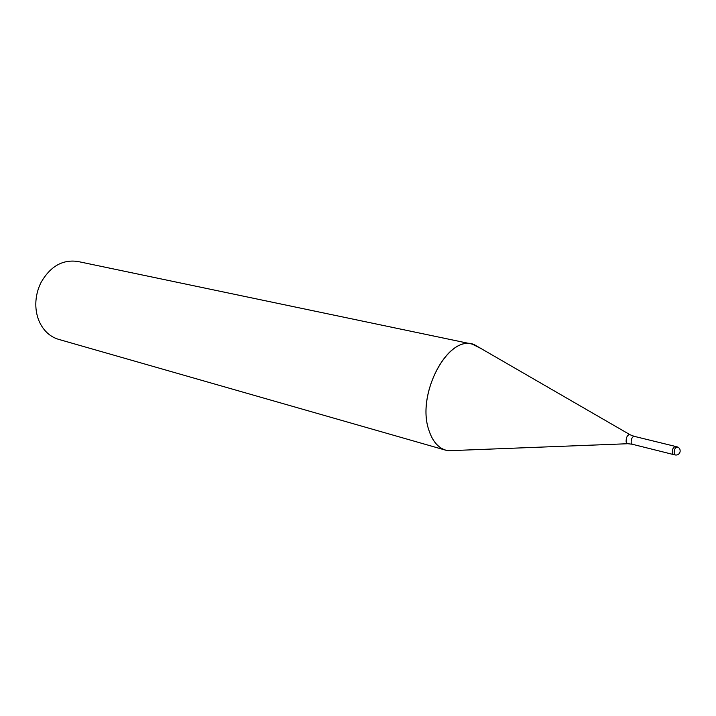 <?xml version="1.0" encoding="UTF-8"?>
<svg xmlns="http://www.w3.org/2000/svg" width="716" height="716" viewBox="0 0 716 716"><rect width="100%" height="100%" fill="white"/><g stroke="black" fill="none" stroke-linecap="round" stroke-linejoin="round"><path stroke-width="1.07" d="M472.247 344.11L481.036 348.54L474.368 344.682C449.093 333.11 416.041 393.218 428.777 429.869C432.724 442.121 439.168 449.075 448.118 450.74L455.806 450.436L445.97 450.266L58.578 339.348C50.38 336.878 44.123 331.32 39.801 322.692C37.098 316.982 35.764 310.699 35.8 303.835C35.925 296.236 37.706 289.049 41.143 282.265C50.487 266.218 62.722 259.29 77.856 261.483L472.247 344.11C446.954 336.072 416.551 394.614 428.777 429.869C432.321 441.038 438.058 447.831 445.97 450.266M677.649 447.142L675.269 446.39C672.584 447.894 671.769 450.498 672.807 454.23L675.17 454.973C677.64 455.313 679.278 454.257 680.093 451.787C680.415 449.299 679.439 447.661 677.184 446.865C675.152 447.464 674.15 449.657 674.177 453.434L675.17 454.973M630.134 434.773L634.17 436.33C632.103 436.885 631.1 439.015 631.172 442.712L632.219 444.233L627.914 443.723M474.368 344.682L629.677 434.514C627.225 435.104 626.044 437.583 626.124 441.951L627.395 443.741L448.118 450.74M673.219 454.49L632.219 444.233M675.224 446.381L634.17 436.33"/></g></svg>

